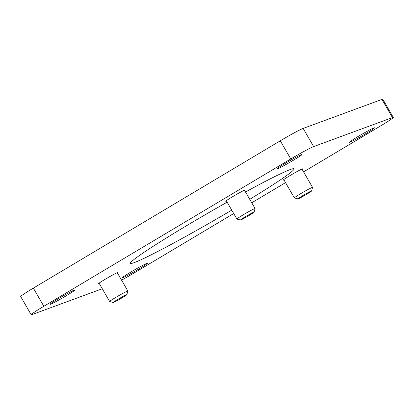 <?xml version="1.0" encoding="UTF-8"?>
<svg xmlns="http://www.w3.org/2000/svg" width="414" height="414" viewBox="0 0 414 414"><rect width="100%" height="100%" fill="white"/><g stroke="black" fill="none" stroke-linecap="round" stroke-linejoin="round"><path stroke-width="0.62" d="M31.185 314.738L20.7 296.579A20.995 1.045 -30 0 1 33.353 288.113L280.294 140.791A20.995 1.045 -30 0 1 303.157 128.418L381.962 99.422A20.995 1.045 -30 0 1 382.815 99.262L393.3 117.421A20.995 1.045 150 0 0 392.446 117.581L313.641 146.582A20.995 1.045 150 0 0 290.778 158.955L43.837 306.277A20.995 1.045 150 0 0 31.185 314.738A20.995 1.045 150 0 0 32.038 314.578L102.279 288.734M123.046 277.577A14.433 0.719 150 0 0 137.06 270.073A14.433 0.719 150 0 0 147.462 263.252A14.433 0.719 150 0 0 146.872 263.361A14.433 0.719 150 0 0 132.858 270.859A14.433 0.719 150 0 0 122.456 277.685A14.433 0.719 150 0 0 123.046 277.577M121.571 280.164A20.995 1.045 150 0 0 133.706 273.209L233.708 213.546M303.571 171.867L380.647 125.887A20.995 1.045 150 0 0 393.3 117.421M285.541 182.626L251.743 202.788M350.058 142.142A14.433 0.719 150 0 0 364.072 134.643A14.433 0.719 150 0 0 374.473 127.817A14.433 0.719 150 0 0 373.889 127.926A14.433 0.719 150 0 0 359.869 135.43A14.433 0.719 150 0 0 349.473 142.25A14.433 0.719 150 0 0 350.058 142.142M50.596 304.233A14.433 0.719 150 0 0 64.615 296.734A14.433 0.719 150 0 0 75.012 289.909A14.433 0.719 150 0 0 74.427 290.017A14.433 0.719 150 0 0 60.413 297.516A14.433 0.719 150 0 0 50.011 304.342A14.433 0.719 150 0 0 50.596 304.233M277.613 168.798A14.433 0.719 150 0 0 291.627 161.3A14.433 0.719 150 0 0 302.029 154.474A14.433 0.719 150 0 0 301.439 154.588A14.433 0.719 150 0 0 287.425 162.086A14.433 0.719 150 0 0 277.023 168.912A14.433 0.719 150 0 0 277.613 168.798M283.978 179.919A11.287 0.559 -30 0 1 283.652 180.049A11.287 0.559 -30 0 1 283.192 180.131A11.287 0.559 -30 0 1 291.327 174.796A11.287 0.559 -30 0 1 302.282 168.933A11.287 0.559 -30 0 1 302.737 168.85A11.287 0.559 -30 0 1 302.163 169.419M99.277 283.538A11.287 0.559 -30 0 1 98.496 283.75A11.287 0.559 -30 0 1 110.352 276.278A11.287 0.559 -30 0 1 118.042 272.469A11.287 0.559 -30 0 1 117.462 273.038M226.505 201.064A11.287 0.559 -30 0 1 225.723 201.282A11.287 0.559 -30 0 1 228.264 199.367A11.287 0.559 -30 0 1 238.888 193.079A11.287 0.559 -30 0 1 245.269 189.995A11.287 0.559 -30 0 1 244.69 190.569M227.146 202.177A94.48 4.694 150 0 0 130.42 263.32A94.48 4.694 150 0 0 134.26 262.6A94.48 4.694 150 0 0 231.736 210.126M249.74 199.32A94.48 4.694 150 0 0 294.064 168.84A94.48 4.694 150 0 0 290.224 169.559A94.48 4.694 150 0 0 245.507 191.987M126.56 294.664A7.871 0.393 -30 0 1 126.881 294.628A7.871 0.393 -30 0 1 121.038 298.427A7.871 0.393 -30 0 1 113.565 302.417A7.871 0.393 -30 0 1 113.26 302.489A7.871 0.393 -30 0 1 118.751 298.851A7.871 0.393 -30 0 1 126.56 294.664M113.26 302.489L109.684 301.537A10.5 0.523 -30 0 1 109.658 301.521A10.5 0.523 -30 0 1 117.224 296.559A10.5 0.523 -30 0 1 127.414 291.099A10.5 0.523 -30 0 1 127.843 291.021A10.5 0.523 -30 0 1 127.843 291.052L126.881 294.628M311.261 191.045A7.871 0.393 -30 0 1 311.582 191.009A7.871 0.393 -30 0 1 305.739 194.808A7.871 0.393 -30 0 1 298.261 198.798A7.871 0.393 -30 0 1 297.961 198.87A7.871 0.393 -30 0 1 303.452 195.232A7.871 0.393 -30 0 1 311.261 191.045M297.961 198.87L294.385 197.918A10.5 0.523 -30 0 1 294.359 197.902A10.5 0.523 -30 0 1 301.925 192.94A10.5 0.523 -30 0 1 312.115 187.48A10.5 0.523 -30 0 1 312.544 187.402A10.5 0.523 -30 0 1 312.544 187.433L311.582 191.009M253.787 212.191A7.871 0.393 -30 0 1 254.108 212.154A7.871 0.393 -30 0 1 248.265 215.953A7.871 0.393 -30 0 1 240.793 219.948A7.871 0.393 -30 0 1 240.487 220.02A7.871 0.393 -30 0 1 245.978 216.382A7.871 0.393 -30 0 1 253.787 212.191M240.487 220.02L236.911 219.063A10.5 0.523 -30 0 1 236.886 219.047A10.5 0.523 -30 0 1 244.451 214.085A10.5 0.523 -30 0 1 254.646 208.63A10.5 0.523 -30 0 1 255.071 208.552A10.5 0.523 -30 0 1 255.071 208.578L254.108 212.154M381.962 99.422L392.446 117.581M303.157 128.418L313.641 146.582M280.294 140.791L290.778 158.955M33.353 288.113L43.837 306.277M117.255 272.681L127.843 291.021M99.07 283.181L109.658 301.521M301.956 169.062L312.544 187.402M283.771 179.562L294.359 197.902M244.483 190.212L255.071 208.552M226.298 200.712L236.886 219.047"/></g></svg>
